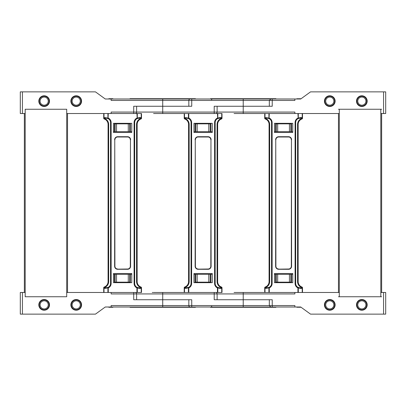 <?xml version="1.0" encoding="UTF-8"?>
<svg xmlns="http://www.w3.org/2000/svg" width="406" height="406" viewBox="0 0 406 406"><rect width="100%" height="100%" fill="white"/><g stroke="black" fill="none" stroke-linecap="round" stroke-linejoin="round"><path stroke-width="0.61" d="M153.57 113.523L188.42 113.523L184.491 113.523L184.491 118.258L184.563 117.598L185.019 117.999L186.689 118.176A4.359 4.359 0 0 1 186.806 118.182M296.918 98.993L296.918 98.709L300.729 98.993L294.868 98.993L294.868 100.444L272.233 100.444L272.233 106.26L214.216 106.26L214.216 112.071L217.119 112.071L217.119 106.26L269.325 106.26L269.325 100.444L270.888 98.993M140.029 118.176L139.035 118.176L140.704 117.999L141.156 117.598L141.232 118.258L141.232 113.523L111.132 113.523L111.132 112.071L133.716 112.071L133.716 106.26L191.733 106.26L191.733 100.444L243.224 100.444L243.224 112.071L217.119 112.071A1.451 1.451 0 0 1 215.667 113.523M190.282 98.993A1.451 1.451 0 0 0 188.831 100.444L162.725 100.444L162.725 98.993L272.233 98.993L243.224 98.993L243.224 100.444L272.233 100.444L272.233 98.993L294.868 98.993M265.138 98.993L260.662 98.993M211.47 99.683L212.196 98.993L210.415 98.993M195.535 98.993L195.195 98.993M194.855 98.993L194.423 98.993M194.175 98.993L193.906 98.993M210.526 98.993L210.526 98.704L275.923 98.704L275.923 98.993M339.299 113.523L234.069 113.523M195.778 123.845L210.887 123.845L210.887 131.691L212.267 131.691L212.267 132.488L193.956 132.488L193.956 123.333L212.267 123.333L212.267 132.488L193.956 132.488L193.956 131.691L195.778 131.691L195.778 123.845L195.058 123.845L195.058 123.333M210.887 131.691L195.778 131.691M210.887 123.845L210.887 123.333M195.058 131.691L195.058 123.845M361.837 106.474A5.344 5.344 0 0 1 356.493 101.13A5.344 5.344 0 0 1 361.837 95.786A5.344 5.344 0 0 1 367.176 101.13A5.344 5.344 0 0 1 361.837 106.474M329.779 106.474A5.344 5.344 0 0 1 324.435 101.13A5.344 5.344 0 0 1 329.779 95.786A5.344 5.344 0 0 1 335.123 101.13A5.344 5.344 0 0 1 329.779 106.474M383.563 113.523L383.563 91.868L385.7 91.868L385.7 113.523L380.808 113.523M294.868 113.523L294.868 112.071L243.224 112.071L243.224 113.523L264.991 113.523L264.991 118.258L265.062 117.598L265.514 117.999L267.189 118.176A4.359 4.359 0 0 1 267.305 118.182M383.563 91.868L310.534 91.868L300.729 98.993M275.557 131.691L290.823 131.691L290.823 123.845L275.557 123.845L275.557 131.691L274.451 131.691L274.451 132.488L292.767 132.488L274.451 132.488L274.451 123.333L292.767 123.333L292.767 132.488L292.767 131.691L291.544 131.691L291.544 123.333M275.557 123.845L275.557 123.333M290.823 131.691L291.544 131.691M290.823 123.845L291.544 123.845M300.207 98.709L300.978 98.81M299.587 98.709L299.587 98.993M335.123 101.13A5.344 5.344 0 0 1 329.779 106.474A5.344 5.344 0 0 1 324.435 101.13A5.344 5.344 0 0 1 329.779 95.786A5.344 5.344 0 0 1 335.123 101.13A5.344 5.344 0 0 0 329.779 95.786A5.344 5.344 0 0 0 324.435 101.13M333.839 101.13A4.06 4.06 0 0 0 329.779 97.07A4.06 4.06 0 0 0 325.719 101.13A4.06 4.06 0 0 0 329.779 105.19A4.06 4.06 0 0 0 333.839 101.13M365.897 101.13A4.06 4.06 0 0 0 361.837 97.07A4.06 4.06 0 0 0 357.772 101.13A4.06 4.06 0 0 0 361.837 105.19A4.06 4.06 0 0 0 365.897 101.13M48.228 101.13A4.06 4.06 0 0 0 44.163 97.07A4.06 4.06 0 0 0 40.103 101.13A4.06 4.06 0 0 0 44.163 105.19A4.06 4.06 0 0 0 48.228 101.13M81.565 101.13A5.344 5.344 0 0 1 76.221 106.474A5.344 5.344 0 0 1 70.877 101.13A5.344 5.344 0 0 1 76.221 95.786A5.344 5.344 0 0 1 81.565 101.13A5.344 5.344 0 0 0 76.221 95.786A5.344 5.344 0 0 0 70.877 101.13M80.281 101.13A4.06 4.06 0 0 0 76.221 97.07A4.06 4.06 0 0 0 72.161 101.13A4.06 4.06 0 0 0 76.221 105.19A4.06 4.06 0 0 0 80.281 101.13M135.168 113.523A1.451 1.451 0 0 0 136.619 112.071L162.725 112.071L162.725 106.26L188.831 106.26L188.831 100.444L191.733 100.444L191.733 98.993M76.221 106.474A5.344 5.344 0 0 1 70.877 101.13A5.344 5.344 0 0 1 76.221 95.786A5.344 5.344 0 0 1 81.565 101.13A5.344 5.344 0 0 1 76.221 106.474M44.163 106.474A5.344 5.344 0 0 1 38.824 101.13A5.344 5.344 0 0 1 44.163 95.786A5.344 5.344 0 0 1 49.507 101.13A5.344 5.344 0 0 1 44.163 106.474M195.423 98.993L195.423 98.704L130.027 98.704L130.027 98.993M162.725 98.993L105.271 98.993L95.466 91.868L20.3 91.868L20.3 113.523L22.437 113.523L22.437 91.868M190.282 307.007A1.451 1.451 0 0 1 188.831 305.556L162.725 305.556L162.725 307.007L191.733 307.007L105.271 307.007L95.466 314.132L20.3 314.132L20.3 292.477L25.192 292.477L25.192 296.75L25.192 109.25L66.701 109.25L25.192 109.25L25.192 113.523L22.437 113.523M111.132 113.523L66.701 113.523L66.701 109.25L66.701 296.75L66.701 292.477L111.132 292.477L111.132 293.929L133.716 293.929L133.716 292.477M162.725 106.26L162.725 100.444L111.132 100.444L111.132 98.993M114.406 131.691L129.671 131.691L129.671 123.845L114.406 123.845L114.406 131.691L113.457 131.691L113.457 132.488L131.767 132.488L113.457 132.488L113.457 123.333L131.767 123.333L131.767 132.488L131.767 131.691L130.392 131.691L130.392 123.333M114.406 123.845L114.406 123.333M129.671 131.691L130.392 131.691M129.671 123.845L130.392 123.845M112.873 98.993L112.873 98.709L108.813 98.709L108.813 98.993M40.103 304.87A4.06 4.06 0 0 1 44.163 300.81A4.06 4.06 0 0 1 48.228 304.87A4.06 4.06 0 0 1 44.163 308.93A4.06 4.06 0 0 1 40.103 304.87M324.435 304.87A5.344 5.344 0 0 0 329.779 310.214A5.344 5.344 0 0 0 335.123 304.87A5.344 5.344 0 0 0 329.779 299.526A5.344 5.344 0 0 0 324.435 304.87A5.344 5.344 0 0 1 329.779 299.526A5.344 5.344 0 0 0 324.435 304.87A5.344 5.344 0 0 0 329.779 310.214A5.344 5.344 0 0 0 335.123 304.87A5.344 5.344 0 0 0 329.779 299.526A5.344 5.344 0 0 1 335.123 304.87M325.719 304.87A4.06 4.06 0 0 1 329.779 300.81A4.06 4.06 0 0 1 333.839 304.87A4.06 4.06 0 0 1 329.779 308.93A4.06 4.06 0 0 1 325.719 304.87M152.28 292.477L153.052 292.477M135.168 292.477A1.451 1.451 0 0 1 136.619 293.929L162.725 293.929L162.725 292.477L153.57 292.477L188.42 292.477L184.491 292.477L184.491 287.742A0.726 0.436 -109.5 0 1 184.7 287.057L185.019 287.595L184.654 287.245L184.928 286.971A5.811 5.811 0 0 0 188.577 281.576L188.577 124.424A5.811 5.811 0 0 0 184.928 119.029L184.7 118.943A0.726 0.436 -70.5 0 1 184.491 118.258L184.217 118.258L184.217 113.523M214.216 292.477L214.216 293.929L217.119 293.929A1.451 1.451 0 0 0 215.667 292.477M296.918 307.007L296.918 307.291L300.729 307.007L294.868 307.007L294.868 305.556L272.233 305.556L272.233 299.74L243.224 299.74L243.224 293.929L217.119 293.929L217.119 299.74L243.224 299.74L214.216 299.74L214.216 293.929L162.725 293.929L162.725 299.74L191.733 299.74L191.733 305.556L243.224 305.556L243.224 299.74L269.325 299.74L269.325 305.556L270.782 307.007L272.233 307.007L243.224 307.007L272.233 307.007L272.233 305.556L243.224 305.556L243.224 307.007L191.733 307.007L191.733 305.556L188.831 305.556L188.831 299.74L162.725 299.74L162.725 305.556L111.132 305.556L111.132 307.007M210.526 307.007L210.526 307.296L275.923 307.296L275.923 307.007M195.778 282.155L210.887 282.155L210.887 274.309L212.267 274.309L212.267 273.512L193.956 273.512L193.956 282.667L212.267 282.667L212.267 273.512L193.956 273.512L193.956 274.309L195.778 274.309L195.778 282.155L195.058 282.155L195.058 282.667M210.887 282.155L210.887 282.667M210.887 274.309L195.778 274.309M265.138 307.007L260.662 307.007M195.535 307.007L195.195 307.007M194.855 307.007L194.423 307.007M194.175 307.007L193.906 307.007M211.47 306.317L212.196 307.007L210.415 307.007M195.058 274.309L195.058 282.155M136.619 299.74L136.619 293.929L133.716 293.929L133.716 299.74L162.725 299.74M195.423 307.007L195.423 307.296L130.027 307.296L130.027 307.007M76.221 310.214A5.344 5.344 0 0 0 81.565 304.87A5.344 5.344 0 0 0 76.221 299.526A5.344 5.344 0 0 0 70.877 304.87A5.344 5.344 0 0 0 76.221 310.214A5.344 5.344 0 0 0 81.565 304.87A5.344 5.344 0 0 0 76.221 299.526A5.344 5.344 0 0 0 70.877 304.87A5.344 5.344 0 0 0 76.221 310.214M44.163 310.214A5.344 5.344 0 0 0 49.507 304.87A5.344 5.344 0 0 0 44.163 299.526A5.344 5.344 0 0 0 38.824 304.87A5.344 5.344 0 0 0 44.163 310.214M25.192 296.75L66.701 296.75L25.192 296.75M114.406 274.309L129.671 274.309L129.671 282.155L114.406 282.155L114.406 274.309L113.457 274.309L113.457 273.512L113.457 282.667L131.767 282.667L131.767 273.512L113.457 273.512L131.767 273.512L131.767 274.309L130.392 274.309L130.392 282.667M129.671 274.309L130.392 274.309M129.671 282.155L130.392 282.155M114.406 282.155L114.406 282.667M112.873 307.007L112.873 307.291L108.813 307.291L108.813 307.007M339.299 292.477L234.069 292.477M294.868 307.007L272.233 307.007M361.837 310.214A5.344 5.344 0 0 0 367.176 304.87A5.344 5.344 0 0 0 361.837 299.526A5.344 5.344 0 0 0 356.493 304.87A5.344 5.344 0 0 0 361.837 310.214M380.808 292.477L385.7 292.477L385.7 314.132L310.534 314.132L300.729 307.007M243.224 292.477L243.224 293.929L294.868 293.929L294.868 292.477M275.557 274.309L290.823 274.309L290.823 282.155L275.557 282.155L275.557 274.309L274.451 274.309L274.451 273.512L274.451 282.667L292.767 282.667L292.767 273.512L274.451 273.512L292.767 273.512L292.767 274.309L291.544 274.309L291.544 282.667M290.823 274.309L291.544 274.309M290.823 282.155L291.544 282.155M275.557 282.155L275.557 282.667M300.207 307.291L300.978 307.19M299.587 307.291L299.587 307.007M357.772 304.87A4.06 4.06 0 0 1 361.837 300.81A4.06 4.06 0 0 1 365.897 304.87A4.06 4.06 0 0 1 361.837 308.93A4.06 4.06 0 0 1 357.772 304.87M72.161 304.87A4.06 4.06 0 0 1 76.221 300.81A4.06 4.06 0 0 1 80.281 304.87A4.06 4.06 0 0 1 76.221 308.93A4.06 4.06 0 0 1 72.161 304.87M338.467 296.75L381.64 296.75M338.467 113.523L338.467 292.477M338.467 109.25L339.299 109.25L339.299 296.75M339.299 109.25L380.808 109.25L380.808 296.75M381.64 113.523L381.64 292.477M380.808 109.25L381.64 109.25M265.154 287.245L265.062 287.717L265.514 287.595L265.514 288.001L265.062 288.402L264.991 287.742A0.726 0.436 -109.5 0 1 265.199 287.057L265.514 287.595L265.154 287.245L265.428 286.971A5.811 5.811 0 0 0 269.077 281.576L269.077 124.424A5.811 5.811 0 0 0 265.428 119.029L265.199 118.943A0.726 0.436 -70.5 0 1 264.991 118.258L264.717 118.258L264.717 113.523M264.717 292.477L264.717 287.742A0.726 0.726 0 0 1 265.199 287.057M299.912 118.182A4.359 4.359 0 0 1 300.029 118.176L301.704 117.999L302.155 117.598L301.79 119.029A5.811 5.811 0 0 0 298.141 124.424L298.141 281.576A5.811 5.811 0 0 0 301.79 286.971L302.018 287.057A0.726 0.436 109.5 0 1 302.226 287.742L302.155 288.402L301.704 288.001L302.064 287.245L302.155 287.717L301.572 287.509L302.018 287.057A0.726 0.726 0 0 1 302.5 287.742L302.5 292.477M301.572 287.509A6.394 6.394 0 0 1 297.562 281.576L298.141 281.576A5.811 5.811 0 0 0 301.79 286.971L302.064 287.245M297.938 292.477L297.938 287.935A4.943 4.943 0 0 1 295.091 283.464L295.091 122.536L295.669 122.536L295.669 283.464A4.359 4.359 0 0 0 298.182 287.412A0.584 0.34 115.1 0 1 298.298 287.935L297.938 287.935L298.182 287.412L300.029 287.824A0.584 0.365 90 0 1 300.394 288.402L298.298 287.935L298.298 292.477M265.514 288.001L269.036 287.412A0.584 0.34 64.9 0 0 268.919 287.935L265.062 288.402M272.127 283.464L271.548 283.464L271.548 122.536L272.127 122.536L272.127 283.464A4.943 4.943 0 0 1 269.279 287.935L269.036 287.412A4.359 4.359 0 0 0 271.548 283.464A4.359 4.359 0 0 1 267.189 287.824A0.584 0.365 90 0 0 266.823 288.402M278.668 269.153L288.549 269.153A2.908 2.908 0 0 0 291.457 266.245L291.457 139.755L291.31 266.245A2.761 2.761 0 0 1 288.549 269.005L278.668 269.153A2.908 2.908 0 0 1 275.76 266.245A2.908 2.908 0 0 0 278.668 269.153A2.908 2.908 0 0 1 275.76 266.245A2.908 2.908 0 0 0 278.668 269.153L278.668 269.295A3.05 3.05 0 0 1 275.618 266.245L275.76 139.755L275.618 266.245M269.279 292.477L269.279 287.935L268.919 287.935L268.919 292.477L264.991 292.477L264.991 287.742L264.717 287.742M299.912 287.818A4.359 4.359 0 0 0 300.029 287.824L301.704 288.001M295.669 283.464A4.359 4.359 0 0 0 298.182 287.412A4.359 4.359 0 0 1 295.669 283.464L295.091 283.464M265.514 117.999L265.428 119.029L265.062 118.283L265.514 118.405L265.154 118.755M301.704 117.999L301.704 118.405L302.226 118.258A0.726 0.436 70.5 0 1 302.018 118.943L301.572 118.491L302.064 118.755M297.938 113.523L298.182 118.588A4.359 4.359 0 0 0 295.669 122.536A4.359 4.359 0 0 1 298.182 118.588A0.584 0.34 -115.1 0 0 298.298 118.065L297.938 118.065A4.943 4.943 0 0 0 295.091 122.536M302.5 113.523L302.5 118.258A0.726 0.726 0 0 1 302.018 118.943M265.646 287.509A6.394 6.394 0 0 0 269.655 281.576L269.655 124.424L269.077 124.424A5.811 5.811 0 0 0 265.428 119.029L265.199 118.943A0.726 0.726 0 0 1 264.717 118.258M295.669 122.536A4.359 4.359 0 0 1 298.182 118.588L300.029 118.176A0.584 0.365 -90 0 0 300.394 117.598L298.298 118.065L298.298 113.523M266.823 117.598A0.584 0.365 -90 0 0 267.189 118.176L269.036 118.588A0.584 0.34 -64.9 0 1 268.919 118.065L265.062 117.598M278.668 269.005A2.761 2.761 0 0 1 275.907 266.245L275.76 139.755A2.908 2.908 0 0 1 278.668 136.847L288.549 136.847A2.908 2.908 0 0 1 291.457 139.755L291.599 266.245L291.31 266.245M272.127 122.536A4.943 4.943 0 0 0 269.279 118.065L268.919 118.065L268.919 113.523L264.991 113.523M269.036 118.588A4.359 4.359 0 0 1 271.548 122.536A4.359 4.359 0 0 0 269.036 118.588L269.279 113.523M184.217 292.477L184.217 287.742A0.726 0.726 0 0 1 184.7 287.057M219.413 118.182A4.359 4.359 0 0 1 219.529 118.176L221.204 117.999L221.656 117.598L221.29 119.029A5.811 5.811 0 0 0 217.641 124.424L217.641 281.576A5.811 5.811 0 0 0 221.29 286.971L221.519 287.057A0.726 0.436 109.5 0 1 221.732 287.742L221.656 288.402L221.204 288.001L221.569 287.245L221.656 287.717L221.077 287.509L221.519 287.057A0.726 0.726 0 0 1 222.001 287.742L222.001 292.477L188.42 292.477L188.42 287.935L184.563 288.402L184.654 287.245M221.077 287.509A6.394 6.394 0 0 1 217.063 281.576L217.641 281.576A5.811 5.811 0 0 0 221.29 286.971L221.569 287.245M217.438 292.477L217.438 287.935A4.943 4.943 0 0 1 214.591 283.464L214.591 122.536L215.17 122.536L215.17 283.464A4.359 4.359 0 0 0 217.687 287.412A0.584 0.34 115.1 0 1 217.804 287.935L217.438 287.935L217.687 287.412L219.529 287.824A0.584 0.365 90 0 1 219.895 288.402L217.804 287.935L217.804 292.477M184.217 287.742L185.019 287.595L185.019 288.001L188.536 287.412A0.584 0.34 64.9 0 0 188.42 287.935L188.78 287.935L188.78 292.477M191.627 283.464L191.048 283.464L191.048 122.536L191.627 122.536L191.627 283.464A4.943 4.943 0 0 1 188.78 287.935L188.536 287.412A4.359 4.359 0 0 0 191.048 283.464A4.359 4.359 0 0 1 186.689 287.824A0.584 0.365 90 0 0 186.324 288.402M198.169 269.153L208.05 269.153A2.908 2.908 0 0 0 210.958 266.245L210.958 139.755L210.81 266.245A2.761 2.761 0 0 1 208.05 269.005L198.169 269.153A2.908 2.908 0 0 1 195.261 266.245A2.908 2.908 0 0 0 198.169 269.153A2.908 2.908 0 0 1 195.261 266.245A2.908 2.908 0 0 0 198.169 269.153L198.169 269.295A3.05 3.05 0 0 1 195.119 266.245L195.261 139.755L195.119 266.245M219.413 287.818A4.359 4.359 0 0 0 219.529 287.824L221.204 288.001M185.019 288.001L184.563 288.402M215.17 283.464A4.359 4.359 0 0 0 217.687 287.412A4.359 4.359 0 0 1 215.17 283.464L214.591 283.464M185.019 117.999L184.928 119.029L184.563 118.283L185.019 118.405L184.654 118.755M221.204 117.999L221.204 118.405L221.732 118.258A0.726 0.436 70.5 0 1 221.519 118.943L221.077 118.491L221.569 118.755M221.732 113.523L222.001 113.523L222.001 118.258L221.732 118.258L221.732 113.523L217.438 113.523L217.687 118.588A4.359 4.359 0 0 0 215.17 122.536A4.359 4.359 0 0 1 217.687 118.588A0.584 0.34 -115.1 0 0 217.804 118.065L217.438 118.065A4.943 4.943 0 0 0 214.591 122.536M217.438 113.523L188.42 113.523L188.42 118.065L184.563 117.598M222.001 118.258A0.726 0.726 0 0 1 221.519 118.943M185.146 287.509A6.394 6.394 0 0 0 189.16 281.576L189.16 124.424L188.577 124.424A5.811 5.811 0 0 0 184.928 119.029L184.7 118.943A0.726 0.726 0 0 1 184.217 118.258M215.17 122.536A4.359 4.359 0 0 1 217.687 118.588L219.529 118.176A0.584 0.365 -90 0 0 219.895 117.598L217.804 118.065L217.804 113.523M186.324 117.598A0.584 0.365 -90 0 0 186.689 118.176L188.536 118.588A0.584 0.34 -64.9 0 1 188.42 118.065L188.78 118.065L188.78 113.523M198.169 269.005A2.761 2.761 0 0 1 195.408 266.245L195.261 139.755A2.908 2.908 0 0 1 198.169 136.847L208.05 136.847A2.908 2.908 0 0 1 210.958 139.755L211.105 266.245L210.81 266.245M188.536 118.588A4.359 4.359 0 0 1 191.048 122.536A4.359 4.359 0 0 0 188.536 118.588L188.78 118.065A4.943 4.943 0 0 1 191.627 122.536M67.533 113.523L67.533 292.477M24.36 113.523L24.36 292.477M104.154 287.245L104.063 287.717L104.52 287.595L104.52 288.001L104.063 288.402L103.992 287.742A0.726 0.436 -109.5 0 1 104.205 287.057L104.52 287.595L104.154 287.245L104.428 286.971A5.811 5.811 0 0 0 108.077 281.576L108.077 124.424A5.811 5.811 0 0 0 104.428 119.029L104.205 118.943A0.726 0.436 -70.5 0 1 103.992 118.258L104.063 117.598L104.52 117.999L106.189 118.176A4.359 4.359 0 0 1 106.306 118.182M103.718 292.477L103.718 287.742A0.726 0.726 0 0 1 104.205 287.057M141.019 287.057A0.726 0.436 109.5 0 1 141.232 287.742L141.156 288.402L140.704 288.001L141.07 287.245L141.156 287.717L140.577 287.509L141.019 287.057A0.726 0.726 0 0 1 141.501 287.742L141.501 292.477L111.132 292.477M141.232 113.523L141.501 113.523L141.501 118.258L141.232 118.258A0.726 0.436 70.5 0 1 141.019 118.943L140.704 118.405L141.156 118.283L140.791 119.029A5.811 5.811 0 0 0 137.142 124.424L137.142 281.576A5.811 5.811 0 0 0 140.791 286.971L141.07 287.245M136.939 292.477L136.939 287.935A4.943 4.943 0 0 1 134.092 283.464L134.092 122.536L134.675 122.536L134.675 283.464A4.359 4.359 0 0 0 137.187 287.412A0.584 0.34 115.1 0 1 137.304 287.935L136.939 287.935L137.187 287.412L139.035 287.824A0.584 0.365 90 0 1 139.395 288.402L137.304 287.935L137.304 292.477M104.52 288.001L108.037 287.412A0.584 0.34 64.9 0 0 107.92 287.935L104.063 288.402M111.132 283.464L110.549 283.464L110.549 122.536L111.132 122.536L111.132 283.464A4.943 4.943 0 0 1 108.28 287.935L108.037 287.412A4.359 4.359 0 0 0 110.549 283.464A4.359 4.359 0 0 1 106.189 287.824A0.584 0.365 90 0 0 105.824 288.402M117.669 269.153L127.55 269.153A2.908 2.908 0 0 0 130.458 266.245L130.458 139.755L130.311 266.245A2.761 2.761 0 0 1 127.55 269.005L117.669 269.153A2.908 2.908 0 0 1 114.761 266.245A2.908 2.908 0 0 0 117.669 269.153A2.908 2.908 0 0 1 114.761 266.245A2.908 2.908 0 0 0 117.669 269.153L117.669 269.295A3.05 3.05 0 0 1 114.619 266.245L114.761 139.755L114.619 266.245M138.918 287.818A4.359 4.359 0 0 0 139.035 287.824L140.704 288.001M104.52 117.999L104.428 119.029L104.063 118.283L104.52 118.405L104.154 118.755M136.939 113.523L137.187 118.588A4.359 4.359 0 0 0 134.675 122.536A4.359 4.359 0 0 1 137.187 118.588A0.584 0.34 -115.1 0 0 137.304 118.065L136.939 118.065A4.943 4.943 0 0 0 134.092 122.536M138.918 118.182A4.359 4.359 0 0 1 139.035 118.176A0.584 0.365 -90 0 0 139.395 117.598L137.304 118.065L137.304 113.523M141.501 118.258A0.726 0.726 0 0 1 141.019 118.943M104.646 287.509A6.394 6.394 0 0 0 108.661 281.576L108.661 124.424L108.077 124.424A5.811 5.811 0 0 0 104.312 118.983A5.811 5.811 0 0 1 104.428 119.029L104.205 118.943A0.726 0.726 0 0 1 103.718 118.258L103.718 113.523M140.704 117.999L141.07 118.755M134.675 122.536A4.359 4.359 0 0 1 137.187 118.588L139.035 118.176M105.824 117.598A0.584 0.365 -90 0 0 106.189 118.176L108.037 118.588A0.584 0.34 -64.9 0 1 107.92 118.065L104.063 117.598M117.669 269.005A2.761 2.761 0 0 1 114.908 266.245L114.761 139.755A2.908 2.908 0 0 1 117.669 136.847L127.55 136.847A2.908 2.908 0 0 1 130.458 139.755L130.605 266.245L130.311 266.245M108.037 118.588A4.359 4.359 0 0 1 110.549 122.536A4.359 4.359 0 0 0 108.037 118.588L108.28 113.523M162.725 113.523L162.725 112.071L214.216 112.071L214.216 113.523M210.171 123.845L210.171 131.691M208.77 131.691L208.77 123.845M197.179 123.845L197.179 131.691M276.278 123.845L276.278 131.691M277.679 131.691L277.679 123.845M289.427 123.845L289.427 131.691M299.141 98.709L299.141 98.993M299.912 98.709L299.912 98.993M300.191 98.709L300.191 98.993M298.258 98.709L298.258 98.993M298.72 98.709L298.72 98.993M324.861 101.13A4.918 4.918 0 0 0 329.779 106.047A4.918 4.918 0 0 0 334.691 101.13A4.918 4.918 0 0 0 329.779 96.212A4.918 4.918 0 0 0 324.861 101.13M356.92 101.13A4.918 4.918 0 0 0 361.837 106.047A4.918 4.918 0 0 0 366.75 101.13A4.918 4.918 0 0 0 361.837 96.212A4.918 4.918 0 0 0 356.92 101.13M39.25 101.13A4.918 4.918 0 0 0 44.163 106.047A4.918 4.918 0 0 0 49.08 101.13A4.918 4.918 0 0 0 44.163 96.212A4.918 4.918 0 0 0 39.25 101.13M71.309 101.13A4.918 4.918 0 0 0 76.221 106.047A4.918 4.918 0 0 0 81.139 101.13A4.918 4.918 0 0 0 76.221 96.212A4.918 4.918 0 0 0 71.309 101.13M133.716 113.523L133.716 112.071L136.619 112.071L136.619 106.26M115.126 123.845L115.126 131.691M116.522 131.691L116.522 123.845M128.271 123.845L128.271 131.691M49.08 304.87A4.918 4.918 0 0 1 44.163 309.788A4.918 4.918 0 0 1 39.25 304.87A4.918 4.918 0 0 1 44.163 299.953A4.918 4.918 0 0 1 49.08 304.87M334.691 304.87A4.918 4.918 0 0 1 329.779 309.788A4.918 4.918 0 0 1 324.861 304.87A4.918 4.918 0 0 1 329.779 299.953A4.918 4.918 0 0 1 334.691 304.87M210.171 282.155L210.171 274.309M197.179 282.155L197.179 274.309M208.77 274.309L208.77 282.155M22.437 292.477L22.437 314.132M115.126 282.155L115.126 274.309M116.522 274.309L116.522 282.155M128.271 282.155L128.271 274.309M383.563 292.477L383.563 314.132M276.278 282.155L276.278 274.309M277.679 274.309L277.679 282.155M289.427 282.155L289.427 274.309M299.141 307.291L299.141 307.007M299.912 307.291L299.912 307.007M300.191 307.291L300.191 307.007M298.258 307.291L298.258 307.007M298.72 307.291L298.72 307.007M366.75 304.87A4.918 4.918 0 0 1 361.837 309.788A4.918 4.918 0 0 1 356.92 304.87A4.918 4.918 0 0 1 361.837 299.953A4.918 4.918 0 0 1 366.75 304.87M81.139 304.87A4.918 4.918 0 0 1 76.221 309.788A4.918 4.918 0 0 1 71.309 304.87A4.918 4.918 0 0 1 76.221 299.953A4.918 4.918 0 0 1 81.139 304.87M81.565 304.87A5.344 5.344 0 0 0 76.221 299.526A5.344 5.344 0 0 0 70.877 304.87M302.5 287.742L302.226 287.742L302.226 292.477M302.155 288.402L300.394 288.402M265.428 286.971A5.811 5.811 0 0 0 269.077 281.576L269.655 281.576M291.599 266.245A3.05 3.05 0 0 1 288.549 269.295L288.549 269.153A2.908 2.908 0 0 0 291.457 266.245M288.549 269.295L278.668 269.295M269.655 124.424A6.394 6.394 0 0 0 265.646 118.491M275.907 139.755A2.761 2.761 0 0 1 278.668 136.995L288.549 136.995A2.761 2.761 0 0 1 291.31 139.755M301.79 119.029A5.811 5.811 0 0 0 298.141 124.424L297.562 124.424L297.562 281.576M301.572 118.491A6.394 6.394 0 0 0 297.562 124.424M291.599 139.755A3.05 3.05 0 0 0 288.549 136.705L278.668 136.705A3.05 3.05 0 0 0 275.618 139.755M302.226 113.523L302.226 118.258L302.5 118.258M302.155 117.598L300.394 117.598M288.549 136.705L288.549 136.847A2.908 2.908 0 0 1 291.457 139.755M278.668 136.705L278.668 136.995M275.76 139.755A2.908 2.908 0 0 1 278.668 136.847M222.001 287.742L221.732 287.742L221.732 292.477M221.656 288.402L219.895 288.402M184.928 286.971A5.811 5.811 0 0 0 188.577 281.576L189.16 281.576M211.105 266.245A3.05 3.05 0 0 1 208.05 269.295L208.05 269.153A2.908 2.908 0 0 0 210.958 266.245M208.05 269.295L198.169 269.295M189.16 124.424A6.394 6.394 0 0 0 185.146 118.491M195.408 139.755A2.761 2.761 0 0 1 198.169 136.995L208.05 136.995A2.761 2.761 0 0 1 210.81 139.755M221.29 119.029A5.811 5.811 0 0 0 217.641 124.424L217.063 124.424L217.063 281.576M221.077 118.491A6.394 6.394 0 0 0 217.063 124.424M211.105 139.755A3.05 3.05 0 0 0 208.05 136.705L198.169 136.705A3.05 3.05 0 0 0 195.119 139.755M221.656 117.598L219.895 117.598M208.05 136.705L208.05 136.847A2.908 2.908 0 0 1 210.958 139.755M198.169 136.705L198.169 136.995M195.261 139.755A2.908 2.908 0 0 1 198.169 136.847M103.992 292.477L103.992 287.742L103.718 287.742M141.501 287.742L141.232 287.742L141.232 292.477M108.28 292.477L108.28 287.935L107.92 287.935L107.92 292.477M141.156 288.402L139.395 288.402M104.428 286.971A5.811 5.811 0 0 0 108.077 281.576L108.661 281.576M140.577 287.509A6.394 6.394 0 0 1 136.563 281.576L137.142 281.576A5.811 5.811 0 0 0 140.791 286.971M130.605 266.245A3.05 3.05 0 0 1 127.55 269.295L127.55 269.153A2.908 2.908 0 0 0 130.458 266.245M127.55 269.295L117.669 269.295M134.092 283.464L134.675 283.464A4.359 4.359 0 0 0 137.187 287.412M108.661 124.424A6.394 6.394 0 0 0 104.646 118.491M114.908 139.755A2.761 2.761 0 0 1 117.669 136.995L127.55 136.995A2.761 2.761 0 0 1 130.311 139.755M140.791 119.029A5.811 5.811 0 0 0 137.142 124.424L136.563 124.424L136.563 281.576M140.577 118.491A6.394 6.394 0 0 0 136.563 124.424M111.132 122.536A4.943 4.943 0 0 0 108.28 118.065L107.92 118.065L107.92 113.523M130.605 139.755A3.05 3.05 0 0 0 127.55 136.705L117.669 136.705A3.05 3.05 0 0 0 114.619 139.755M103.718 118.258L103.992 118.258L103.992 113.523M141.156 117.598L139.395 117.598M127.55 136.705L127.55 136.847A2.908 2.908 0 0 1 130.458 139.755M117.669 136.705L117.669 136.995M114.761 139.755A2.908 2.908 0 0 1 117.669 136.847"/></g></svg>
